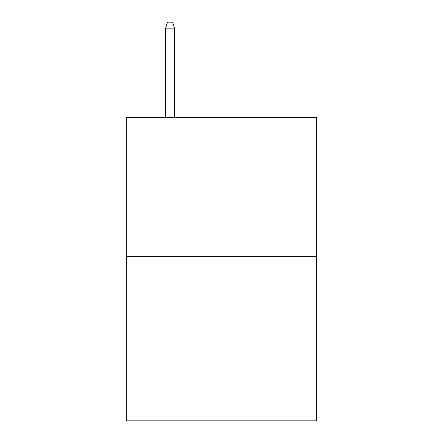 <?xml version="1.0" encoding="UTF-8"?>
<svg xmlns="http://www.w3.org/2000/svg" width="443" height="443" viewBox="0 0 443 443"><rect width="100%" height="100%" fill="white"/><g stroke="black" fill="none" stroke-linecap="round" stroke-linejoin="round"><path stroke-width="0.66" d="M316.651 256.27L316.651 117.401L126.349 117.401L126.349 420.85L316.651 420.85L316.651 256.27L126.349 256.27M174.697 117.401L174.697 28.834L165.438 28.834L165.438 117.401M165.438 28.834L167.498 22.15L172.637 22.15L174.697 28.834"/></g></svg>
